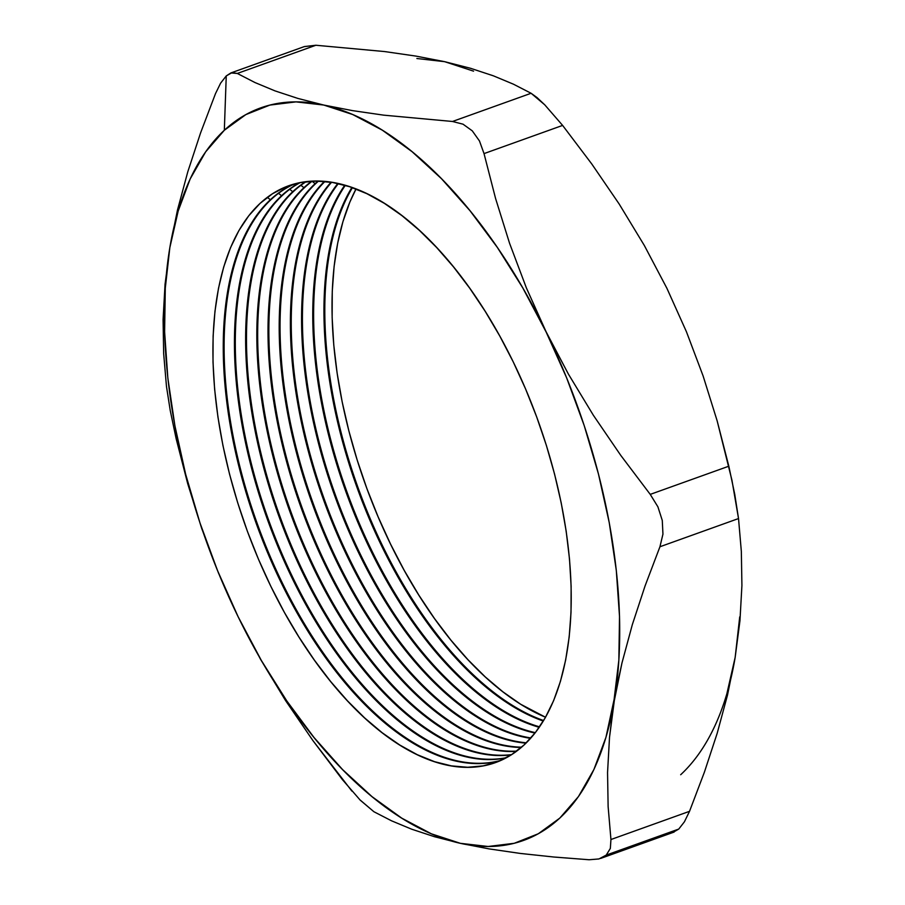 <?xml version="1.0" encoding="UTF-8"?>
<svg xmlns="http://www.w3.org/2000/svg" width="905" height="905" viewBox="0 0 905 905"><rect width="100%" height="100%" fill="white"/><g stroke="black" fill="none" stroke-linecap="round" stroke-linejoin="round"><path stroke-width="1.36" d="M315.969 183.364A306.354 155.479 70.3 0 1 318.492 181.113A306.354 155.479 -109.7 0 0 315.969 183.364L315.121 183.67L312.101 181.272L315.121 183.67A306.354 155.479 70.3 0 1 318.006 181.102A306.354 155.479 -109.7 0 0 315.121 183.67L315.969 183.364A306.354 155.479 -109.7 0 0 302.745 509.583A306.354 155.479 -109.7 0 0 521.597 747.179A306.354 155.479 70.3 0 1 302.745 509.583A306.354 155.479 70.3 0 1 315.969 183.364M304.781 187.38A306.354 155.479 70.3 0 1 312.202 181.192A306.354 155.479 -109.7 0 0 304.781 187.38L303.933 187.686L300.913 185.287L303.933 187.686A306.354 155.479 70.3 0 1 311.739 181.215A306.354 155.479 -109.7 0 0 303.933 187.686L304.781 187.38A306.354 155.479 -109.7 0 0 293.616 519.165A306.354 155.479 -109.7 0 0 516.687 751.116A306.354 155.479 70.3 0 1 293.616 519.165A306.354 155.479 70.3 0 1 304.781 187.38M293.593 191.396A306.354 155.479 70.3 0 1 306.082 181.713A306.354 155.479 -109.7 0 0 293.593 191.396L292.734 191.702L289.724 189.303L292.734 191.702A306.354 155.479 70.3 0 1 305.619 181.769A306.354 155.479 -109.7 0 0 292.734 191.702L293.593 191.396A306.354 155.479 -109.7 0 0 284.532 528.701A306.354 155.479 -109.7 0 0 511.63 754.612L497.942 761.625L483.259 765.856L467.693 767.282L451.403 765.879L434.536 761.671L417.262 754.691L399.75 745.007L382.159 732.722L364.67 717.937L347.441 700.809L330.642 681.51L314.431 660.198L298.978 637.109L284.408 612.436L270.889 586.44L258.525 559.369L247.45 531.461L237.777 503.022L229.576 474.288L222.947 445.565L217.947 417.103L214.621 389.207L213.003 362.124L213.116 336.117L214.949 311.433L218.49 288.333L223.693 267.009L230.526 247.687L238.909 230.549L248.773 215.752L260.018 203.444A306.354 155.479 70.3 0 1 513.248 361.921A306.354 155.479 70.3 0 1 524.119 744.928L511.608 754.623A306.354 155.479 70.3 0 1 284.532 528.701A306.354 155.479 70.3 0 1 293.593 191.396M282.405 195.412A306.354 155.479 70.3 0 1 300.098 182.663A306.354 155.479 -109.7 0 0 282.405 195.412L281.546 195.718L278.536 193.319L281.546 195.718A306.354 155.479 70.3 0 1 299.657 182.753A306.354 155.479 -109.7 0 0 281.546 195.718L282.405 195.412A306.354 155.479 -109.7 0 0 275.493 538.192A306.354 155.479 -109.7 0 0 506.415 757.677A306.354 155.479 70.3 0 1 275.493 538.192A306.354 155.479 70.3 0 1 282.405 195.412M271.206 199.428A306.354 155.479 70.3 0 1 294.283 184.032A306.354 155.479 -109.7 0 0 271.206 199.428L270.357 199.734L267.337 197.335L270.357 199.734A306.354 155.479 70.3 0 1 293.842 184.156A306.354 155.479 -109.7 0 0 270.357 199.734L271.206 199.428A306.354 155.479 -109.7 0 0 266.489 547.627A306.354 155.479 -109.7 0 0 501.042 760.313A306.354 155.479 70.3 0 1 266.489 547.627A306.354 155.479 70.3 0 1 271.206 199.428M726.817 693.988L735.165 657.358L727.518 695.029L717.179 733.31L704.418 772.101L689.531 811.321L610.943 839.523L610.343 848.404L606.26 855.078L678.75 829.071L684.406 821.819L689.531 811.321L610.943 839.523L608.126 806.593L607.549 772.576L609.518 737.326L614.303 700.719L621.95 663.048L632.29 624.767L645.05 585.988L659.937 546.756L738.525 518.554L741.342 551.496L741.919 585.512L739.951 620.751L735.165 657.358L739.724 616.859M667.03 288.559L686.42 331.716L703.095 375.914L717.133 420.78L731.941 480.182L738.525 518.554L741.342 551.496L741.919 585.512L739.951 620.751L735.165 657.358L727.518 695.029L717.179 733.31L704.418 772.101L689.531 811.321L684.406 821.819L678.75 829.071L673.026 832.374L678.75 829.071L606.26 855.078L610.343 848.404L610.943 839.523L608.126 806.593L607.549 772.576L609.518 737.326L618.85 660.22L619.518 616.531L616.305 570.41L609.246 522.649L598.476 474.05L584.166 425.452L566.575 377.69L526.348 287.824L509.56 243.264L495.589 198.523L484.028 153.601L562.616 125.41L591.791 163.997L619.133 203.953L644.337 245.493L666.838 288.163M359.794 799.715L373.901 811.728L391.594 820.835L411.685 829.195L434.513 836.718L460.362 843.324A389.15 197.505 70.3 0 1 238.139 616.78L218.478 573.023L201.702 528.463L187.72 483.723L176.17 438.801L170.242 410.565L166.475 386.446L163.658 353.561L163.081 319.567L165.049 284.283L169.835 247.642L165.287 288.141L164.608 331.83L167.832 377.951L174.891 425.723L185.661 474.322L199.971 522.909L217.562 570.67L238.139 616.78A389.15 197.505 70.3 0 1 169.835 247.642L177.482 210.017L187.799 171.769L200.559 132.967L215.469 93.679L200.559 132.967L187.799 171.769L177.482 210.017L169.835 247.642A389.15 197.505 70.3 0 1 224.327 130.263L226.25 75.93L220.605 83.158L226.25 75.93L224.327 130.263L205.673 151.825L190.197 178.896L178.183 211.012L169.835 247.642L165.049 284.283L163.081 319.567L163.658 353.561L166.475 386.446L170.242 410.565L176.17 438.801L187.72 483.723L201.702 528.463L218.478 573.023L238.139 616.78L260.516 659.259L285.505 700.481L312.892 740.562L351.898 791.106M543.317 721.047A306.354 155.479 70.3 0 1 356.785 486.845A306.354 155.479 70.3 0 1 351.875 187.471A306.354 155.479 -109.7 0 0 356.785 486.845A306.354 155.479 -109.7 0 0 543.317 721.047M352.43 187.663A306.354 155.479 -109.7 0 0 357.633 486.539A306.354 155.479 -109.7 0 0 543.622 720.55A306.354 155.479 70.3 0 1 357.633 486.539A306.354 155.479 70.3 0 1 352.43 187.663M473.564 71.156L444.638 61.676L416.877 58.508M545.545 717.246L520.692 704.26L502.942 691.85L485.272 676.929L467.885 659.632L450.916 640.14L434.558 618.635L418.947 595.309L404.241 570.41L390.587 544.165L378.109 516.823L366.921 488.655L357.147 459.932L348.877 430.927L342.181 401.922L337.135 373.188L333.775 345.02L332.146 317.666L332.259 291.41L334.103 266.5L337.678 243.162L342.938 221.646L349.839 202.132L356.016 188.987A309.306 156.984 -109.7 0 0 365.168 483.836A309.306 156.984 -109.7 0 0 545.545 717.246M539.256 727.315A306.354 155.479 70.3 0 1 345.586 490.861A306.354 155.479 70.3 0 1 344.748 185.22A306.354 155.479 -109.7 0 0 345.586 490.861A306.354 155.479 -109.7 0 0 539.256 727.315M345.291 185.378A306.354 155.479 -109.7 0 0 346.445 490.555A306.354 155.479 -109.7 0 0 539.572 726.851A306.354 155.479 70.3 0 1 346.445 490.555A306.354 155.479 70.3 0 1 345.291 185.378M535.002 733.073A306.354 155.479 70.3 0 1 334.398 494.877A306.354 155.479 70.3 0 1 337.814 183.477A306.354 155.479 -109.7 0 0 334.398 494.877A306.354 155.479 -109.7 0 0 535.002 733.073M338.334 183.591A306.354 155.479 -109.7 0 0 335.246 494.571A306.354 155.479 -109.7 0 0 535.33 732.654A306.354 155.479 70.3 0 1 335.246 494.571A306.354 155.479 70.3 0 1 338.334 183.591M530.579 738.344A306.354 155.479 70.3 0 1 323.209 498.893A306.354 155.479 70.3 0 1 331.038 182.222A306.354 155.479 -109.7 0 0 323.209 498.893A306.354 155.479 -109.7 0 0 530.579 738.344M331.547 182.301A306.354 155.479 -109.7 0 0 324.058 498.587A306.354 155.479 -109.7 0 0 530.918 737.96A306.354 155.479 70.3 0 1 324.058 498.587A306.354 155.479 70.3 0 1 331.547 182.301M525.986 743.152A306.354 155.479 70.3 0 1 312.01 502.909A306.354 155.479 70.3 0 1 324.443 181.43A306.354 155.479 -109.7 0 0 312.01 502.909A306.354 155.479 -109.7 0 0 525.986 743.152M324.94 181.475A306.354 155.479 -109.7 0 0 312.87 502.603A306.354 155.479 -109.7 0 0 526.337 742.801A306.354 155.479 70.3 0 1 312.87 502.603A306.354 155.479 70.3 0 1 324.94 181.475M521.223 747.496A306.354 155.479 70.3 0 1 302.044 510.307A306.354 155.479 70.3 0 1 315.121 183.67A306.354 155.479 -109.7 0 0 302.044 510.307A306.354 155.479 -109.7 0 0 521.223 747.496M516.314 751.388A306.354 155.479 70.3 0 1 292.926 519.9A306.354 155.479 70.3 0 1 303.933 187.686A306.354 155.479 -109.7 0 0 292.926 519.9A306.354 155.479 -109.7 0 0 516.314 751.388M511.235 754.861A306.354 155.479 70.3 0 1 283.842 529.425A306.354 155.479 70.3 0 1 292.734 191.702A306.354 155.479 -109.7 0 0 283.842 529.425A306.354 155.479 -109.7 0 0 511.235 754.861M506.008 757.892A306.354 155.479 70.3 0 1 274.803 538.905A306.354 155.479 70.3 0 1 281.546 195.718A306.354 155.479 -109.7 0 0 274.803 538.905A306.354 155.479 -109.7 0 0 506.008 757.892M500.635 760.494A306.354 155.479 70.3 0 1 265.81 548.351A306.354 155.479 70.3 0 1 270.357 199.734A306.354 155.479 -109.7 0 0 265.81 548.351A306.354 155.479 -109.7 0 0 500.635 760.494M460.362 843.324L489.119 848.901L520.33 853.438L553.758 857.012L589.11 859.75L598.952 858.947L606.26 855.078L598.952 858.947L589.11 859.75L553.758 857.012L520.33 853.438L489.119 848.901L460.362 843.324L488.134 846.492L514.255 843.29L538.283 833.765L559.81 818.097L578.465 796.547L593.929 769.476L605.943 737.349L621.95 663.048L632.29 624.767L645.05 585.988L659.937 546.756L662.946 534.131L662.279 520.443L657.912 506.834L650.242 494.39L620.751 455.362L593.375 415.282L568.385 374.059L522.785 287.914L497.343 247.427L470.091 210.831L441.504 178.726L412.08 151.689L382.306 130.162L352.701 114.528L323.764 105.048L297.892 98.43L275.041 90.896L254.961 82.536L237.302 73.452L315.89 45.25L384.738 51.574L415.927 56.099L444.638 61.676L470.51 68.282L493.361 75.816L513.44 84.188L531.099 93.272L452.511 121.474L383.663 115.15L352.475 110.614L323.764 105.048L296.003 101.88L269.882 105.082L245.855 114.596L224.327 130.263A389.15 197.505 70.3 0 1 323.764 105.048L297.892 98.43L275.041 90.896L254.961 82.536L237.302 73.452L231.985 72.626L226.25 75.93L230.888 72.943L237.302 73.452L315.89 45.25L384.738 51.574L415.927 56.099L444.638 61.676L470.51 68.282L493.361 75.816L513.44 84.188L531.099 93.272L537.05 97.593L544.72 104.788L562.616 125.41L591.791 163.997L619.133 203.953L644.337 245.493L666.872 288.22L686.42 331.716L703.095 375.914L717.133 420.78L728.83 466.199L650.242 494.39L620.751 455.362L593.375 415.282L568.385 374.059L545.998 331.581L526.348 287.824L509.56 243.264L495.589 198.523L484.028 153.601L479.469 140.965L472.286 130.852L463.043 124.189L452.511 121.474L383.663 115.15L352.475 110.614L323.764 105.048A389.15 197.505 70.3 0 1 545.998 331.581A389.15 197.505 70.3 0 1 614.303 700.719A389.15 197.505 70.3 0 1 460.362 843.324L431.436 833.844L401.831 818.199L372.057 796.683L342.622 769.635L314.046 737.541L286.795 700.934L261.341 660.458L238.139 616.78L260.516 659.259L285.505 700.481L312.892 740.562L342.384 779.59L360.224 800.156L373.901 811.728L391.594 820.835L411.685 829.195L434.513 836.718L460.362 843.324M260.018 203.444L272.529 193.738L286.195 186.747L300.879 182.516L316.445 181.091L332.735 182.493L349.59 186.702L366.864 193.681L384.376 203.365L401.967 215.65L419.456 230.424L436.685 247.551L453.484 266.862L469.695 288.163L485.159 311.263L499.718 335.925L513.248 361.921L525.601 389.003L536.676 416.9L546.36 445.351L554.561 474.073L561.191 502.807L566.191 531.258L569.517 559.166L571.123 586.248L571.021 612.255L569.188 636.928L565.648 660.039L560.444 681.352L553.611 700.685L545.217 717.823L535.353 732.62L524.119 744.928A306.354 155.479 70.3 0 1 270.889 586.44A306.354 155.479 70.3 0 1 260.018 203.444M304.272 46.619L315.89 45.25L304.397 46.562L230.888 72.943M680.673 774.737A389.15 197.505 -109.7 0 0 735.165 657.358M215.469 93.679L220.605 83.158M531.099 93.272L452.511 121.474L463.043 124.189L472.286 130.852L479.469 140.965L484.028 153.601L562.616 125.41L544.72 104.788L531.099 93.272M728.83 466.199L650.242 494.39L657.912 506.834L662.279 520.443L662.946 534.131L659.937 546.756L738.525 518.554L734.747 494.345L728.83 466.199M674.112 832.057L600.603 858.438"/></g></svg>
